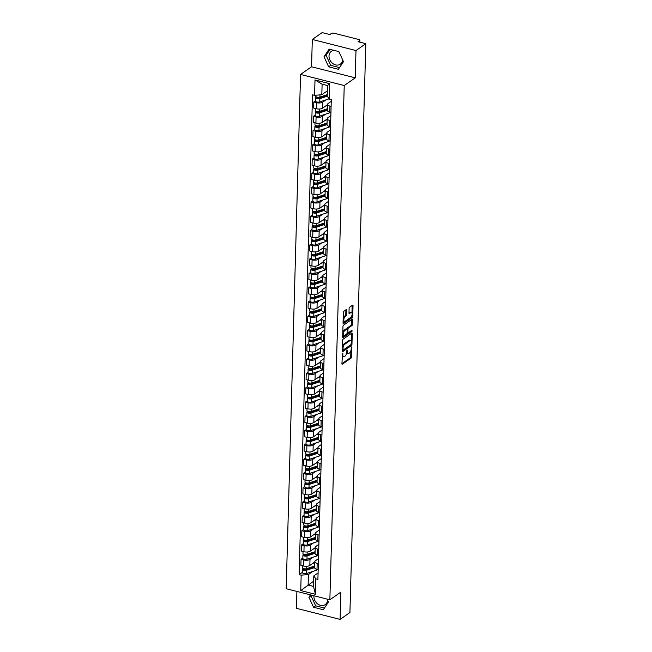<?xml version="1.0" encoding="UTF-8"?>
<svg xmlns="http://www.w3.org/2000/svg" width="652" height="652" viewBox="0 0 652 652"><rect width="100%" height="100%" fill="white"/><g stroke="black" fill="none" stroke-linecap="round" stroke-linejoin="round"><path stroke-width="0.98" d="M342.544 353.188L341.925 363.612A0.986 0.432 104.2 0 0 342.161 364.223A0.986 0.432 104.2 0 0 342.382 364.175L351.094 358.078A0.986 0.432 104.2 0 0 351.607 356.84L351.876 347.288L351.55 346.897L351.159 348.999A3.154 1.385 104.2 0 1 349.529 352.96L348.804 353.465A3.154 1.385 104.2 0 1 348.111 353.645A3.154 1.385 104.2 0 1 347.337 351.672L347.051 350.042L346.66 352.145A3.154 1.385 104.2 0 1 345.03 356.106L344.305 356.611A3.154 1.385 104.2 0 1 343.604 356.791A3.154 1.385 104.2 0 1 342.83 354.818L342.544 353.188M327.532 600.247A7.824 6.267 55 0 1 325.218 604.632A7.824 6.267 55 0 1 317.826 604.07A7.824 6.267 55 0 1 313.922 596.482A7.824 6.267 55 0 1 313.979 595.765M342.626 59.788A7.824 6.267 55 0 1 340.32 64.173A7.824 6.267 55 0 1 332.919 63.611A7.824 6.267 55 0 1 329.015 56.023A7.824 6.267 55 0 1 331.346 51.337A7.824 6.267 55 0 1 334.183 50.408M346.766 310.107A0.986 0.432 104.2 0 0 346.522 309.488A0.986 0.432 104.2 0 0 346.302 309.545L343.857 311.257A0.986 0.432 104.2 0 0 343.351 312.495L343.05 323.107A0.986 0.432 104.2 0 0 343.294 323.718A0.986 0.432 104.2 0 0 343.514 323.661L352.227 317.573A0.986 0.432 104.2 0 0 352.74 316.334L353.034 305.723A0.986 0.432 104.2 0 0 352.789 305.103A0.986 0.432 104.2 0 0 352.577 305.16L349.619 307.231A0.986 0.432 104.2 0 0 349.113 308.461L348.983 313.009A0.986 0.432 104.2 0 0 349.227 313.62A0.986 0.432 104.2 0 0 349.448 313.563L350.906 312.544A2.632 1.157 104.2 0 1 351.493 312.389A2.632 1.157 104.2 0 1 352.088 314.631A2.632 1.157 104.2 0 1 350.776 317.353L345.038 321.363A2.632 1.157 104.2 0 1 344.46 321.509A2.632 1.157 104.2 0 1 343.857 319.276A2.632 1.157 104.2 0 1 345.169 316.554L346.13 315.886A0.986 0.432 104.2 0 0 346.636 314.647L346.766 310.107L345.886 309.887A0.986 0.432 104.2 0 0 345.894 309.839M344.232 85.534L355.234 77.841L355.992 50.546L365.813 43.684L349.92 612.538L340.108 619.4L340.866 592.106L329.863 599.791L344.232 85.534L300.556 74.45L286.187 588.715L329.863 599.791M343.074 339.219A0.986 0.432 104.2 0 0 342.569 340.458L342.276 351.069A0.986 0.432 104.2 0 0 342.512 351.681A0.986 0.432 104.2 0 0 342.732 351.624L351.444 345.536A0.986 0.432 104.2 0 0 351.958 344.297L352.251 333.685A0.986 0.432 104.2 0 0 352.015 333.066A0.986 0.432 104.2 0 0 351.795 333.123L343.074 339.219M342.659 337.084L342.96 326.473A0.986 0.432 104.2 0 1 343.465 325.234L352.186 319.146A0.986 0.432 104.2 0 1 352.406 319.089A0.986 0.432 104.2 0 1 352.642 319.708L352.52 324.248A0.986 0.432 104.2 0 1 352.007 325.487L348.47 327.956A0.986 0.432 104.2 0 0 347.964 329.195L347.883 332.202A0.986 0.432 104.2 0 0 348.119 332.822A0.986 0.432 104.2 0 0 348.339 332.764L352.015 330.189L351.982 331.452L343.123 337.646A0.986 0.432 104.2 0 1 342.903 337.703A0.986 0.432 104.2 0 1 342.659 337.084M337.866 51.345A7.824 6.267 55 0 1 339.154 52.217M355.992 50.546L312.316 39.462L322.137 32.6L329.863 34.564L331.395 33.488A2.005 0.815 1.6 0 1 334.126 33.244L358.853 39.519A2.005 0.815 1.6 0 1 359.871 40.261L359.814 42.16M296.896 591.429L296.424 608.316L340.108 619.4M312.316 39.462L311.55 66.765L300.556 74.45M365.813 43.684L358.078 41.72L359.611 40.652A2.005 0.815 1.6 0 0 359.871 40.261M318.339 563.678L317.165 563.377A4.613 1.883 -178.4 0 1 314.818 561.665L314.647 567.713A4.613 1.883 1.6 0 0 316.994 569.424L318.168 569.726M313.213 557.15L310.002 559.4A4.613 1.883 -178.4 0 1 303.71 559.962L303.539 566.009A4.613 1.883 1.6 0 0 309.83 565.447L314.72 562.024M303.539 566.009L300.874 565.333L301.045 559.294L302.838 558.039M314.818 561.665A4.613 1.883 -178.4 0 1 315.413 560.769L318.478 558.634M303.71 559.962L301.045 559.294M318.738 549.383L317.565 549.09A4.613 1.883 -178.4 0 1 315.218 547.37L315.046 553.418A4.613 1.883 1.6 0 0 317.394 555.137L318.567 555.431M303.237 543.744L301.444 544.999L301.273 551.046L303.938 551.722A4.613 1.883 1.6 0 0 310.23 551.152L315.209 547.672M315.218 547.37A4.613 1.883 -178.4 0 1 315.812 546.482L318.877 544.338M313.612 542.863L310.401 545.113A4.613 1.883 -178.4 0 1 304.109 545.675L301.444 544.999M319.138 535.096L317.964 534.795A4.613 1.883 -178.4 0 1 315.617 533.083L315.446 539.131A4.613 1.883 1.6 0 0 317.793 540.842L318.967 541.144M303.636 529.457L301.843 530.712L301.672 536.759L304.337 537.435A4.613 1.883 1.6 0 0 310.629 536.865L315.609 533.385M315.617 533.083A4.613 1.883 -178.4 0 1 316.212 532.195L319.276 530.052M314.011 528.568L310.792 530.818A4.613 1.883 -178.4 0 1 304.508 531.388L301.843 530.712M319.537 520.809L318.363 520.508A4.613 1.883 -178.4 0 1 316.016 518.796L315.845 524.836A4.613 1.883 1.6 0 0 318.192 526.555L319.366 526.849M304.036 515.161L302.243 516.417L302.072 522.464L304.737 523.14A4.613 1.883 1.6 0 0 311.028 522.578L316.008 519.09M316.016 518.796A4.613 1.883 -178.4 0 1 316.611 517.9L319.676 515.756M314.411 514.281L311.191 516.531A4.613 1.883 -178.4 0 1 304.908 517.093L302.243 516.417M319.936 506.514L318.763 506.221A4.613 1.883 -178.4 0 1 316.416 504.501L316.244 510.549A4.613 1.883 1.6 0 0 318.592 512.268L319.765 512.562M304.435 500.875L302.642 502.13L302.471 508.177L305.136 508.853A4.613 1.883 1.6 0 0 311.428 508.283L316.407 504.803M316.416 504.501A4.613 1.883 -178.4 0 1 317.011 503.613L320.075 501.469M314.81 499.994L311.591 502.236A4.613 1.883 -178.4 0 1 305.307 502.806L302.642 502.13M320.336 492.227L319.162 491.926A4.613 1.883 -178.4 0 1 316.815 490.214L316.644 496.262A4.613 1.883 1.6 0 0 318.991 497.973L320.165 498.275M304.834 486.588L303.041 487.843L302.87 493.882L305.535 494.558A4.613 1.883 1.6 0 0 311.827 493.996L316.807 490.516M316.815 490.214A4.613 1.883 -178.4 0 1 317.41 489.326L320.474 487.183M315.209 485.699L311.99 487.949A4.613 1.883 -178.4 0 1 305.707 488.519L303.041 487.843M320.735 477.94L319.562 477.639A4.613 1.883 -178.4 0 1 317.214 475.919L317.043 481.967A4.613 1.883 1.6 0 0 319.39 483.686L320.564 483.98M305.234 472.292L303.441 473.548L303.27 479.595L305.935 480.271A4.613 1.883 1.6 0 0 312.226 479.701L317.206 476.221M317.214 475.919A4.613 1.883 -178.4 0 1 317.809 475.031L320.874 472.887M315.609 471.412L312.389 473.662A4.613 1.883 -178.4 0 1 306.106 474.224L303.441 473.548M321.134 463.645L319.961 463.352A4.613 1.883 -178.4 0 1 317.614 461.632L317.442 467.68A4.613 1.883 1.6 0 0 319.79 469.391L320.963 469.693M305.633 458.006L303.84 459.261L303.669 465.308L306.334 465.984A4.613 1.883 1.6 0 0 312.626 465.414L317.605 461.934M317.614 461.632A4.613 1.883 -178.4 0 1 318.209 460.744L321.273 458.601M316.008 457.117L312.789 459.367A4.613 1.883 -178.4 0 1 306.505 459.937L303.84 459.261M321.534 449.358L320.36 449.057A4.613 1.883 -178.4 0 1 318.013 447.345L317.842 453.384A4.613 1.883 1.6 0 0 320.189 455.104L321.363 455.406M306.032 443.71L304.239 444.966L304.068 451.013L306.733 451.689A4.613 1.883 1.6 0 0 313.025 451.127L318.005 447.639M318.013 447.345A4.613 1.883 -178.4 0 1 318.608 446.449L321.672 444.305M316.407 442.83L313.188 445.08A4.613 1.883 -178.4 0 1 306.905 445.642L304.239 444.966M321.933 435.063L320.751 434.77A4.613 1.883 -178.4 0 1 318.412 433.05L318.241 439.098A4.613 1.883 1.6 0 0 320.588 440.817L321.762 441.111M306.432 429.423L304.639 430.679L304.468 436.726L307.133 437.402A4.613 1.883 1.6 0 0 313.425 436.832L318.404 433.352M318.412 433.05A4.613 1.883 -178.4 0 1 319.007 432.162L322.072 430.018M316.807 428.543L313.588 430.785A4.613 1.883 -178.4 0 1 307.304 431.355L304.639 430.679M322.332 420.776L321.151 420.475A4.613 1.883 -178.4 0 1 318.812 418.763L318.641 424.811A4.613 1.883 1.6 0 0 320.988 426.522L322.161 426.824M306.831 415.137L305.038 416.392L304.867 422.439L307.532 423.107A4.613 1.883 1.6 0 0 313.824 422.545L318.804 419.065M318.812 418.763A4.613 1.883 -178.4 0 1 319.407 417.875L322.471 415.731M317.206 414.248L313.987 416.498A4.613 1.883 -178.4 0 1 307.703 417.068L305.038 416.392M322.732 406.489L321.55 406.188A4.613 1.883 -178.4 0 1 319.211 404.476L319.04 410.515A4.613 1.883 1.6 0 0 321.387 412.235L322.561 412.529M307.231 400.841L305.438 402.097L305.266 408.144L307.931 408.82A4.613 1.883 1.6 0 0 314.223 408.25L319.203 404.77M319.211 404.476A4.613 1.883 -178.4 0 1 319.806 403.58L322.87 401.436M317.605 399.961L314.386 402.211A4.613 1.883 -178.4 0 1 308.103 402.773L305.438 402.097M323.131 392.194L321.949 391.901A4.613 1.883 -178.4 0 1 319.61 390.181L319.439 396.229A4.613 1.883 1.6 0 0 321.786 397.94L322.96 398.242M307.63 386.554L305.837 387.81L305.666 393.857L308.331 394.533A4.613 1.883 1.6 0 0 314.623 393.963L319.602 390.483M319.61 390.181A4.613 1.883 -178.4 0 1 320.205 389.293L323.27 387.149M318.005 385.674L314.786 387.916A4.613 1.883 -178.4 0 1 308.502 388.486L305.837 387.81M323.531 377.907L322.349 377.606A4.613 1.883 -178.4 0 1 320.01 375.894L319.839 381.942A4.613 1.883 1.6 0 0 322.186 383.653L323.359 383.955M308.029 372.259L306.236 373.523L306.065 379.562L308.73 380.238A4.613 1.883 1.6 0 0 315.022 379.676L320.002 376.188M320.01 375.894A4.613 1.883 -178.4 0 1 320.605 374.998L323.669 372.862M318.404 371.379L315.185 373.629A4.613 1.883 -178.4 0 1 308.901 374.191L306.236 373.523M323.93 363.612L322.748 363.319A4.613 1.883 -178.4 0 1 320.409 361.599L320.238 367.647A4.613 1.883 1.6 0 0 322.585 369.366L323.759 369.66M308.429 357.972L306.636 359.228L306.464 365.275L309.13 365.951A4.613 1.883 1.6 0 0 315.413 365.381L320.401 361.901M320.409 361.599A4.613 1.883 -178.4 0 1 321.004 360.711L324.068 358.567M318.804 357.092L315.584 359.333A4.613 1.883 -178.4 0 1 309.301 359.904L306.636 359.228M324.329 349.325L323.147 349.024A4.613 1.883 -178.4 0 1 320.808 347.312L320.637 353.36A4.613 1.883 1.6 0 0 322.984 355.071L324.158 355.373M308.828 343.685L307.035 344.941L306.864 350.988L309.529 351.664A4.613 1.883 1.6 0 0 315.812 351.094L320.8 347.614M320.808 347.312A4.613 1.883 -178.4 0 1 321.403 346.424L324.468 344.28M319.203 342.797L315.984 345.047A4.613 1.883 -178.4 0 1 309.7 345.617L307.035 344.941M324.729 335.038L323.547 334.737A4.613 1.883 -178.4 0 1 321.208 333.025L321.037 339.064A4.613 1.883 1.6 0 0 323.384 340.784L324.557 341.077M309.227 329.39L307.434 330.645L307.263 336.693L309.928 337.369A4.613 1.883 1.6 0 0 316.212 336.807L321.2 333.319M321.208 333.025A4.613 1.883 -178.4 0 1 321.803 332.129L324.867 329.985M319.602 328.51L316.383 330.76A4.613 1.883 -178.4 0 1 310.099 331.322L307.434 330.645M325.128 320.743L323.946 320.45A4.613 1.883 -178.4 0 1 321.607 318.73L321.436 324.777A4.613 1.883 1.6 0 0 323.783 326.489L324.957 326.791M309.627 315.103L307.834 316.359L307.662 322.406L310.328 323.082A4.613 1.883 1.6 0 0 316.611 322.512L321.599 319.032M321.607 318.73A4.613 1.883 -178.4 0 1 322.202 317.842L325.267 315.698M320.002 314.223L316.782 316.464A4.613 1.883 -178.4 0 1 310.499 317.035L307.834 316.359M325.519 306.456L324.346 306.155A4.613 1.883 -178.4 0 1 322.007 304.443L321.835 310.491A4.613 1.883 1.6 0 0 324.183 312.202L325.356 312.504M310.026 300.817L308.233 302.072L308.062 308.111L310.727 308.787A4.613 1.883 1.6 0 0 317.011 308.225L321.99 304.745M322.007 304.443A4.613 1.883 -178.4 0 1 322.601 303.555L325.666 301.411M320.401 299.928L317.182 302.178A4.613 1.883 -178.4 0 1 310.898 302.748L308.233 302.072M325.918 292.161L324.745 291.868A4.613 1.883 -178.4 0 1 322.398 290.148L322.235 296.195A4.613 1.883 1.6 0 0 324.582 297.915L325.755 298.208M310.425 286.521L308.632 287.776L308.461 293.824L311.126 294.5A4.613 1.883 1.6 0 0 317.41 293.93L322.3 290.515M322.398 290.148A4.613 1.883 -178.4 0 1 323.001 289.26L326.065 287.116M320.8 285.641L317.581 287.891A4.613 1.883 -178.4 0 1 311.297 288.453L308.632 287.776M326.318 277.874L325.144 277.581A4.613 1.883 -178.4 0 1 322.797 275.861L322.634 281.908A4.613 1.883 1.6 0 0 324.981 283.62L326.155 283.922M310.825 272.234L309.032 273.49L308.861 279.537L311.526 280.213A4.613 1.883 1.6 0 0 317.809 279.643L322.789 276.163M322.797 275.861A4.613 1.883 -178.4 0 1 323.4 274.973L326.465 272.829M321.2 271.346L317.98 273.595A4.613 1.883 -178.4 0 1 311.697 274.166L309.032 273.49M326.717 263.587L325.544 263.286A4.613 1.883 -178.4 0 1 323.196 261.574L323.033 267.613A4.613 1.883 1.6 0 0 325.372 269.333L326.554 269.635M311.224 257.939L309.431 259.194L309.26 265.242L311.925 265.918A4.613 1.883 1.6 0 0 318.209 265.356L323.188 261.868M323.196 261.574A4.613 1.883 -178.4 0 1 323.799 260.678L326.864 258.534M321.591 257.059L318.38 259.309A4.613 1.883 -178.4 0 1 312.096 259.871L309.431 259.194M327.117 249.292L325.943 248.999A4.613 1.883 -178.4 0 1 323.596 247.279L323.433 253.326A4.613 1.883 1.6 0 0 325.772 255.046L326.954 255.339M311.623 243.652L309.83 244.907L309.659 250.955L312.324 251.631A4.613 1.883 1.6 0 0 318.608 251.061L323.498 247.646M323.596 247.279A4.613 1.883 -178.4 0 1 324.199 246.391L327.263 244.247M321.99 242.772L318.779 245.013A4.613 1.883 -178.4 0 1 312.487 245.584L309.83 244.907M327.516 235.005L326.342 234.704A4.613 1.883 -178.4 0 1 323.995 232.992L323.832 239.04A4.613 1.883 1.6 0 0 326.171 240.751L327.353 241.053M312.023 229.365L310.23 230.621L310.059 236.66L312.724 237.336A4.613 1.883 1.6 0 0 319.007 236.774L323.987 233.294M323.995 232.992A4.613 1.883 -178.4 0 1 324.598 232.104L327.663 229.96M322.39 228.477L319.178 230.727A4.613 1.883 -178.4 0 1 312.887 231.297L310.23 230.621M327.915 220.718L326.742 220.417A4.613 1.883 -178.4 0 1 324.394 218.697L324.231 224.744A4.613 1.883 1.6 0 0 326.57 226.464L327.752 226.757M312.422 215.07L310.629 216.325L310.458 222.373L313.123 223.049A4.613 1.883 1.6 0 0 319.407 222.479L324.386 218.999M324.394 218.697A4.613 1.883 -178.4 0 1 324.998 217.809L328.062 215.665M322.789 214.19L319.578 216.44A4.613 1.883 -178.4 0 1 313.286 217.002L310.629 216.325M328.315 206.423L327.141 206.13A4.613 1.883 -178.4 0 1 324.794 204.41L324.631 210.457A4.613 1.883 1.6 0 0 326.97 212.169L328.152 212.47M312.821 200.783L311.028 202.038L310.857 208.086L313.522 208.762A4.613 1.883 1.6 0 0 319.806 208.192L324.696 204.777M324.794 204.41A4.613 1.883 -178.4 0 1 325.397 203.522L328.461 201.378M323.188 199.895L319.977 202.144A4.613 1.883 -178.4 0 1 313.685 202.715L311.028 202.038M328.714 192.136L327.54 191.835A4.613 1.883 -178.4 0 1 325.193 190.123L325.03 196.17A4.613 1.883 1.6 0 0 327.369 197.882L328.551 198.184M313.221 186.488L311.42 187.743L311.257 193.791L313.922 194.467A4.613 1.883 1.6 0 0 320.205 193.905L325.185 190.417M325.193 190.123A4.613 1.883 -178.4 0 1 325.788 189.227L328.861 187.083M323.588 185.608L320.377 187.857A4.613 1.883 -178.4 0 1 314.085 188.42L311.42 187.743M329.113 177.841L327.94 177.548A4.613 1.883 -178.4 0 1 325.592 175.828L325.429 181.875A4.613 1.883 1.6 0 0 327.769 183.595L328.95 183.888M313.62 172.201L311.819 173.456L311.656 179.504L314.321 180.18A4.613 1.883 1.6 0 0 320.605 179.61L325.584 176.13M325.592 175.828A4.613 1.883 -178.4 0 1 326.187 174.94L329.26 172.796M323.987 171.321L320.776 173.562A4.613 1.883 -178.4 0 1 314.484 174.133L311.819 173.456M329.513 163.554L328.339 163.253A4.613 1.883 -178.4 0 1 325.992 161.541L325.829 167.588A4.613 1.883 1.6 0 0 328.168 169.3L329.35 169.601M314.019 157.914L312.218 159.169L312.055 165.217L314.72 165.885A4.613 1.883 1.6 0 0 321.004 165.323L325.894 161.908M325.992 161.541A4.613 1.883 -178.4 0 1 326.587 160.653L329.659 158.509M324.386 157.026L321.175 159.275A4.613 1.883 -178.4 0 1 314.883 159.846L312.218 159.169M329.912 149.267L328.738 148.966A4.613 1.883 -178.4 0 1 326.391 147.254L326.228 153.293A4.613 1.883 1.6 0 0 328.567 155.013L329.749 155.306M314.419 143.619L312.618 144.874L312.455 150.922L315.12 151.598A4.613 1.883 1.6 0 0 321.403 151.036L326.383 147.548M326.391 147.254A4.613 1.883 -178.4 0 1 326.986 146.358L330.059 144.214M324.786 142.739L321.575 144.988A4.613 1.883 -178.4 0 1 315.283 145.551L312.618 144.874M330.311 134.972L329.138 134.679A4.613 1.883 -178.4 0 1 326.791 132.959L326.628 139.006A4.613 1.883 1.6 0 0 328.967 140.718L330.14 141.019M314.818 129.332L313.017 130.587L312.854 136.635L315.519 137.311A4.613 1.883 1.6 0 0 321.803 136.741L326.782 133.261M326.791 132.959A4.613 1.883 -178.4 0 1 327.385 132.071L330.458 129.927M325.185 128.452L321.974 130.693A4.613 1.883 -178.4 0 1 315.682 131.264L313.017 130.587M330.711 120.685L329.537 120.384A4.613 1.883 -178.4 0 1 327.19 118.672L327.019 124.719A4.613 1.883 1.6 0 0 329.366 126.431L330.54 126.732M315.218 115.045L313.416 116.3L313.253 122.34L315.918 123.016A4.613 1.883 1.6 0 0 322.202 122.454L327.092 119.031M327.19 118.672A4.613 1.883 -178.4 0 1 327.785 117.776L330.849 115.64M325.584 114.157L322.373 116.406A4.613 1.883 -178.4 0 1 316.081 116.969L313.416 116.3M331.11 106.39L329.936 106.097A4.613 1.883 -178.4 0 1 327.589 104.377L327.418 110.424A4.613 1.883 1.6 0 0 329.765 112.144L330.939 112.437M315.617 100.75L313.816 102.005L313.653 108.053L316.318 108.729A4.613 1.883 1.6 0 0 322.601 108.159L327.581 104.679M327.589 104.377A4.613 1.883 -178.4 0 1 328.184 103.489L331.249 101.345M325.984 99.87L322.773 102.119A4.613 1.883 -178.4 0 1 316.481 102.682L313.816 102.005M312.813 571.445L308.412 574.518L308.119 585.048L313.539 586.425L313.832 575.887L318.078 572.921M313.685 581.16L300.743 590.557L301.167 575.17L308.412 574.518M313.832 575.887L315.845 578.894L315.413 594.282L300.743 590.557M314.574 95.355L315.006 79.96L329.676 83.684L329.252 99.08L327.231 96.072L327.524 85.542L322.112 84.165L321.819 94.703L314.574 95.355L312.52 94.833L299.113 574.648L301.167 575.17M315.845 578.894L317.899 579.416L331.297 99.593L329.252 99.08M310.482 594.877L308.926 597.191L313.547 607.265L323.286 609.734L328.396 602.13L326.994 599.066M355.234 77.841L311.55 66.765M329.138 49.128L324.028 56.732L328.649 66.806L338.38 69.275L343.49 61.671L338.877 51.598L329.138 49.128M321.819 94.703L327.377 90.807M302.438 572.326L299.113 574.648M315.413 594.282L313.539 586.425M327.524 85.542L329.676 83.684M322.112 84.165L315.006 79.96M311.42 595.113L311.004 595.741L315.617 605.814L324.419 608.047M311.004 595.741L308.926 597.191M315.617 605.814L313.547 607.265M330.075 49.365L326.098 55.281L330.719 65.355L339.513 67.588M326.098 55.281L324.028 56.732M330.719 65.355L328.649 66.806M342.137 355.919A3.154 1.385 104.2 0 0 342.732 356.571L343.604 356.791M346.611 352.699A3.154 1.385 104.2 0 0 347.239 353.425L348.111 353.645M341.925 363.661L350.222 357.858A0.986 0.432 104.2 0 0 350.735 356.62L350.898 350.629M351.167 341.159L351.379 333.465A0.986 0.432 104.2 0 0 351.379 333.416M342.276 351.118L350.572 345.315A0.986 0.432 104.2 0 0 350.996 344.615M342.976 349.602L343.302 349.994L350.947 344.647L351.346 342.479A3.154 1.385 104.2 0 0 350.572 340.507A3.154 1.385 104.2 0 0 349.871 340.686L344.647 344.337A3.154 1.385 104.2 0 0 343.017 348.298L342.976 349.602L342.316 349.439M350.572 340.507L349.692 340.287A3.154 1.385 104.2 0 0 348.999 340.458L349.871 340.686M342.398 346.448A3.154 1.385 104.2 0 1 343.767 344.117L348.999 340.458M347.084 329.064L347.092 328.967A0.986 0.432 104.2 0 1 347.597 327.736L351.135 325.258A0.986 0.432 104.2 0 0 351.64 324.028L351.77 319.48A0.986 0.432 104.2 0 0 351.77 319.431M347.206 332.585A0.986 0.432 104.2 0 0 347.247 332.601L348.119 332.822M342.659 337.133L351.436 330.597M344.802 330.515A2.632 1.157 104.2 0 0 343.49 333.245A2.632 1.157 104.2 0 0 344.093 335.478A2.632 1.157 104.2 0 0 344.672 335.332L346.693 333.914A0.986 0.432 104.2 0 0 347.198 332.675L347.288 329.667A0.986 0.432 104.2 0 0 347.043 329.048A0.986 0.432 104.2 0 0 346.823 329.105L344.802 330.515L343.93 330.295A2.632 1.157 104.2 0 0 342.797 332.202M342.732 334.745A2.632 1.157 104.2 0 0 343.213 335.258L344.093 335.478M346.334 328.983A0.986 0.432 104.2 0 0 346.171 328.828A0.986 0.432 104.2 0 0 345.951 328.885L346.823 329.105M343.93 330.295L345.951 328.885M343.188 318.152A2.632 1.157 104.2 0 1 344.297 316.334L345.25 315.666A0.986 0.432 104.2 0 0 345.764 314.427L345.886 309.887M343.115 320.833A2.632 1.157 104.2 0 0 343.58 321.289L344.46 321.509M351.493 312.389L350.613 312.169A2.632 1.157 104.2 0 0 350.034 312.324L350.906 312.544M348.983 313.058L350.034 312.324M351.958 312.854L352.161 305.503A0.986 0.432 104.2 0 0 352.161 305.454M343.05 323.156L351.355 317.353A0.986 0.432 104.2 0 0 351.868 316.114L351.884 315.535M314.696 566.009L306.725 568.65A2.51 1.027 -178.4 0 1 304.028 568.748A2.51 1.027 -178.4 0 1 302.569 567.77L302.626 565.781M314.786 562.709L312.797 563.369M314.671 566.849L305.821 569.791A1.206 0.489 -178.4 0 1 304.525 569.832A1.206 0.489 -178.4 0 1 303.832 569.367A1.206 0.489 -178.4 0 1 303.987 569.131L303.995 568.74M311.623 567.028L309.341 568.617M317.695 569.603A6.023 2.453 -178.4 0 1 316.326 570.272L306.587 573.507A2.51 1.027 -178.4 0 1 303.889 573.597A2.51 1.027 -178.4 0 1 302.43 572.627L302.528 569.326A2.51 1.027 -178.4 0 1 302.846 568.846L302.862 568.275M314.655 567.566L306.676 570.207A2.51 1.027 -178.4 0 1 303.979 570.304A2.51 1.027 -178.4 0 1 302.528 569.326M303.971 569.603L302.846 568.846M315.095 551.714L307.125 554.363A2.51 1.027 -178.4 0 1 304.427 554.453A2.51 1.027 -178.4 0 1 302.968 553.483L303.025 551.486M315.185 548.422L313.196 549.082M315.071 552.562L306.22 555.496A1.206 0.489 -178.4 0 1 304.924 555.545A1.206 0.489 -178.4 0 1 304.231 555.072A1.206 0.489 -178.4 0 1 304.386 554.844L304.394 554.453M312.023 552.733L309.741 554.33M318.094 555.317A6.023 2.453 -178.4 0 1 316.725 555.985L306.986 559.22A2.51 1.027 -178.4 0 1 304.288 559.31A2.51 1.027 -178.4 0 1 302.83 558.34L302.927 555.039A2.51 1.027 -178.4 0 1 303.245 554.559L303.262 553.98M315.055 553.271L307.076 555.92A2.51 1.027 -178.4 0 1 304.378 556.009A2.51 1.027 -178.4 0 1 302.927 555.039M304.37 555.317L303.245 554.559M315.495 537.427L307.524 540.068A2.51 1.027 -178.4 0 1 304.826 540.166A2.51 1.027 -178.4 0 1 303.367 539.188L303.424 537.199M315.584 534.127L313.596 534.787M315.47 538.275L306.619 541.209A1.206 0.489 -178.4 0 1 305.323 541.25A1.206 0.489 -178.4 0 1 304.631 540.785A1.206 0.489 -178.4 0 1 304.786 540.549L304.794 540.158M312.422 538.446L310.14 540.043M318.494 541.021A6.023 2.453 -178.4 0 1 317.125 541.698L307.385 544.925A2.51 1.027 -178.4 0 1 304.688 545.023A2.51 1.027 -178.4 0 1 303.229 544.045L303.327 540.752A2.51 1.027 -178.4 0 1 303.645 540.263L303.661 539.693M315.454 538.984L307.475 541.633A2.51 1.027 -178.4 0 1 304.777 541.722A2.51 1.027 -178.4 0 1 303.327 540.752M304.769 541.03L303.645 540.263M315.894 523.14L307.923 525.781A2.51 1.027 -178.4 0 1 305.226 525.879A2.51 1.027 -178.4 0 1 303.767 524.901L303.824 522.912M315.984 519.84L313.995 520.5M315.87 523.98L307.019 526.914A1.206 0.489 -178.4 0 1 305.723 526.963A1.206 0.489 -178.4 0 1 305.03 526.498A1.206 0.489 -178.4 0 1 305.185 526.262L305.193 525.871M312.821 524.159L310.539 525.748M318.893 526.734A6.023 2.453 -178.4 0 1 317.524 527.403L307.785 530.638A2.51 1.027 -178.4 0 1 305.087 530.728A2.51 1.027 -178.4 0 1 303.628 529.758L303.726 526.457A2.51 1.027 -178.4 0 1 304.044 525.977L304.06 525.406M315.853 524.697L307.874 527.338A2.51 1.027 -178.4 0 1 305.177 527.435A2.51 1.027 -178.4 0 1 303.726 526.457M305.169 526.734L304.044 525.977M316.293 508.845L308.323 511.494A2.51 1.027 -178.4 0 1 305.625 511.584A2.51 1.027 -178.4 0 1 304.166 510.614L304.223 508.617M316.383 505.553L314.394 506.213M316.269 509.693L307.418 512.627A1.206 0.489 -178.4 0 1 306.122 512.676A1.206 0.489 -178.4 0 1 305.429 512.203A1.206 0.489 -178.4 0 1 305.584 511.975L305.592 511.575M313.221 509.864L310.939 511.461M319.293 512.439A6.023 2.453 -178.4 0 1 317.923 513.116L308.184 516.343A2.51 1.027 -178.4 0 1 305.486 516.441A2.51 1.027 -178.4 0 1 304.028 515.463L304.125 512.17A2.51 1.027 -178.4 0 1 304.443 511.681L304.46 511.111M316.253 510.402L308.274 513.051A2.51 1.027 -178.4 0 1 305.576 513.14A2.51 1.027 -178.4 0 1 304.125 512.17M305.568 512.448L304.443 511.681M316.693 494.558L308.722 497.199A2.51 1.027 -178.4 0 1 306.024 497.297A2.51 1.027 -178.4 0 1 304.565 496.319L304.623 494.33M316.782 491.258L314.794 491.918M316.668 495.406L307.817 498.34A1.206 0.489 -178.4 0 1 306.522 498.381A1.206 0.489 -178.4 0 1 305.829 497.916A1.206 0.489 -178.4 0 1 305.984 497.68L305.992 497.289M313.62 495.577L311.338 497.166M319.692 498.152A6.023 2.453 -178.4 0 1 318.323 498.829L308.583 502.056A2.51 1.027 -178.4 0 1 305.886 502.154A2.51 1.027 -178.4 0 1 304.427 501.176L304.525 497.875A2.51 1.027 -178.4 0 1 304.843 497.394L304.859 496.824M316.652 496.115L308.673 498.756A2.51 1.027 -178.4 0 1 305.975 498.853A2.51 1.027 -178.4 0 1 304.525 497.875M305.967 498.152L304.843 497.394M317.092 480.263L309.121 482.912A2.51 1.027 -178.4 0 1 306.424 483.002A2.51 1.027 -178.4 0 1 304.965 482.032L305.022 480.035M317.182 476.971L315.193 477.631M317.068 481.111L308.217 484.045A1.206 0.489 -178.4 0 1 306.921 484.094A1.206 0.489 -178.4 0 1 306.228 483.621A1.206 0.489 -178.4 0 1 306.383 483.393L306.391 483.002M314.019 481.282L311.737 482.879M320.091 483.865A6.023 2.453 -178.4 0 1 318.722 484.534L308.983 487.769A2.51 1.027 -178.4 0 1 306.285 487.859A2.51 1.027 -178.4 0 1 304.826 486.889L304.924 483.588A2.51 1.027 -178.4 0 1 305.242 483.108L305.258 482.529M317.051 481.82L309.072 484.469A2.51 1.027 -178.4 0 1 306.375 484.566A2.51 1.027 -178.4 0 1 304.924 483.588M306.367 483.865L305.242 483.108M317.491 465.976L309.521 468.625A2.51 1.027 -178.4 0 1 306.815 468.715A2.51 1.027 -178.4 0 1 305.364 467.745L305.421 465.748M317.581 462.675L315.592 463.336M317.467 466.824L308.616 469.758A1.206 0.489 -178.4 0 1 307.32 469.799A1.206 0.489 -178.4 0 1 306.627 469.334A1.206 0.489 -178.4 0 1 306.782 469.106L306.79 468.707M314.419 466.995L312.137 468.592M320.491 469.57A6.023 2.453 -178.4 0 1 319.121 470.247L309.382 473.474A2.51 1.027 -178.4 0 1 306.685 473.572A2.51 1.027 -178.4 0 1 305.226 472.594L305.323 469.301A2.51 1.027 -178.4 0 1 305.641 468.812L305.658 468.242M317.451 467.533L309.472 470.182A2.51 1.027 -178.4 0 1 306.774 470.271A2.51 1.027 -178.4 0 1 305.323 469.301M306.766 469.579L305.641 468.812M317.891 451.689L309.92 454.33A2.51 1.027 -178.4 0 1 307.214 454.428A2.51 1.027 -178.4 0 1 305.764 453.45L305.821 451.461M317.98 448.389L315.992 449.049M317.866 452.529L309.015 455.471A1.206 0.489 -178.4 0 1 307.72 455.512A1.206 0.489 -178.4 0 1 307.027 455.047A1.206 0.489 -178.4 0 1 307.182 454.811L307.19 454.42M314.818 452.708L312.536 454.297M320.89 455.283A6.023 2.453 -178.4 0 1 319.521 455.952L309.781 459.187A2.51 1.027 -178.4 0 1 307.084 459.277A2.51 1.027 -178.4 0 1 305.625 458.307L305.723 455.006A2.51 1.027 -178.4 0 1 306.041 454.526L306.057 453.955M317.85 453.246L309.871 455.887A2.51 1.027 -178.4 0 1 307.173 455.984A2.51 1.027 -178.4 0 1 305.723 455.006M307.165 455.283L306.041 454.526M318.29 437.394L310.319 440.043A2.51 1.027 -178.4 0 1 307.614 440.133A2.51 1.027 -178.4 0 1 306.163 439.163L306.22 437.166M318.38 434.102L316.391 434.762M318.266 438.242L309.415 441.176A1.206 0.489 -178.4 0 1 308.119 441.225A1.206 0.489 -178.4 0 1 307.426 440.752A1.206 0.489 -178.4 0 1 307.581 440.524L307.589 440.133M315.218 438.413L312.936 440.01M321.289 440.988A6.023 2.453 -178.4 0 1 319.92 441.665L310.181 444.892A2.51 1.027 -178.4 0 1 307.483 444.99A2.51 1.027 -178.4 0 1 306.024 444.012L306.122 440.719A2.51 1.027 -178.4 0 1 306.44 440.23L306.456 439.66M318.241 438.951L310.27 441.6A2.51 1.027 -178.4 0 1 307.573 441.689A2.51 1.027 -178.4 0 1 306.122 440.719M307.565 440.996L306.44 440.23M318.689 423.107L310.719 425.748A2.51 1.027 -178.4 0 1 308.013 425.846A2.51 1.027 -178.4 0 1 306.562 424.868L306.619 422.879M318.779 419.806L316.79 420.467M318.665 423.955L309.814 426.889A1.206 0.489 -178.4 0 1 308.518 426.93A1.206 0.489 -178.4 0 1 307.825 426.465A1.206 0.489 -178.4 0 1 307.98 426.229L307.988 425.837M315.617 424.126L313.335 425.715M321.689 426.701A6.023 2.453 -178.4 0 1 320.319 427.378L310.58 430.605A2.51 1.027 -178.4 0 1 307.883 430.703A2.51 1.027 -178.4 0 1 306.424 429.725L306.513 426.424A2.51 1.027 -178.4 0 1 306.839 425.943L306.856 425.373M318.641 424.664L310.67 427.304A2.51 1.027 -178.4 0 1 307.972 427.402A2.51 1.027 -178.4 0 1 306.513 426.424M307.964 426.701L306.839 425.943M319.089 408.812L311.118 411.461A2.51 1.027 -178.4 0 1 308.412 411.559A2.51 1.027 -178.4 0 1 306.962 410.581L307.019 408.592M319.178 405.52L317.19 406.18M319.064 409.66L310.213 412.594A1.206 0.489 -178.4 0 1 308.918 412.643A1.206 0.489 -178.4 0 1 308.217 412.178A1.206 0.489 -178.4 0 1 308.38 411.942L308.388 411.551M316.016 409.839L313.734 411.428M322.088 412.414A6.023 2.453 -178.4 0 1 320.719 413.083L310.98 416.318A2.51 1.027 -178.4 0 1 308.282 416.408A2.51 1.027 -178.4 0 1 306.823 415.438L306.913 412.137A2.51 1.027 -178.4 0 1 307.239 411.656L307.255 411.078M319.04 410.377L311.069 413.018A2.51 1.027 -178.4 0 1 308.372 413.115A2.51 1.027 -178.4 0 1 306.913 412.137M308.363 412.414L307.239 411.656M319.488 394.525L311.517 397.174A2.51 1.027 -178.4 0 1 308.812 397.264A2.51 1.027 -178.4 0 1 307.361 396.294L307.418 394.297M319.578 391.224L317.589 391.893M319.464 395.373L310.613 398.307A1.206 0.489 -178.4 0 1 309.317 398.356A1.206 0.489 -178.4 0 1 308.616 397.883A1.206 0.489 -178.4 0 1 308.779 397.655L308.787 397.255M316.416 395.544L314.134 397.141M322.487 398.119A6.023 2.453 -178.4 0 1 321.118 398.796L311.379 402.023A2.51 1.027 -178.4 0 1 308.681 402.121A2.51 1.027 -178.4 0 1 307.222 401.143L307.312 397.85A2.51 1.027 -178.4 0 1 307.638 397.361L307.654 396.791M319.439 396.082L311.469 398.731A2.51 1.027 -178.4 0 1 308.771 398.82A2.51 1.027 -178.4 0 1 307.312 397.85M308.763 398.127L307.638 397.361M319.887 380.238L311.917 382.879A2.51 1.027 -178.4 0 1 309.211 382.977A2.51 1.027 -178.4 0 1 307.76 381.999L307.817 380.01M319.977 376.938L317.989 377.598M319.863 381.078L311.012 384.02A1.206 0.489 -178.4 0 1 309.716 384.061A1.206 0.489 -178.4 0 1 309.015 383.596A1.206 0.489 -178.4 0 1 309.178 383.36L309.187 382.968M316.815 381.257L314.533 382.846M322.887 383.832A6.023 2.453 -178.4 0 1 321.517 384.501L311.778 387.736A2.51 1.027 -178.4 0 1 309.081 387.826A2.51 1.027 -178.4 0 1 307.622 386.856L307.711 383.555A2.51 1.027 -178.4 0 1 308.037 383.074L308.054 382.504M319.839 381.795L311.868 384.435A2.51 1.027 -178.4 0 1 309.17 384.533A2.51 1.027 -178.4 0 1 307.711 383.555M309.162 383.832L308.037 383.074M320.287 365.943L312.308 368.592A2.51 1.027 -178.4 0 1 309.61 368.682A2.51 1.027 -178.4 0 1 308.16 367.712L308.217 365.715M320.377 362.651L318.388 363.311M320.262 366.791L311.411 369.725A1.206 0.489 -178.4 0 1 310.116 369.774A1.206 0.489 -178.4 0 1 309.415 369.301A1.206 0.489 -178.4 0 1 309.57 369.073L309.586 368.682M317.214 366.962L314.932 368.559M323.286 369.545A6.023 2.453 -178.4 0 1 321.917 370.214L312.178 373.449A2.51 1.027 -178.4 0 1 309.48 373.539A2.51 1.027 -178.4 0 1 308.021 372.569L308.111 369.268A2.51 1.027 -178.4 0 1 308.437 368.779L308.453 368.209M320.238 367.5L312.267 370.149A2.51 1.027 -178.4 0 1 309.57 370.238A2.51 1.027 -178.4 0 1 308.111 369.268M309.561 369.545L308.437 368.779M320.686 351.656L312.707 354.297A2.51 1.027 -178.4 0 1 310.01 354.395A2.51 1.027 -178.4 0 1 308.559 353.417L308.616 351.428M320.776 348.355L318.787 349.016M320.662 352.504L311.811 355.438A1.206 0.489 -178.4 0 1 310.515 355.479A1.206 0.489 -178.4 0 1 309.814 355.014A1.206 0.489 -178.4 0 1 309.969 354.778L309.985 354.386M317.614 352.675L315.332 354.272M323.685 355.25A6.023 2.453 -178.4 0 1 322.316 355.927L312.577 359.154A2.51 1.027 -178.4 0 1 309.879 359.252A2.51 1.027 -178.4 0 1 308.42 358.274L308.51 354.973A2.51 1.027 -178.4 0 1 308.836 354.492L308.852 353.922M320.637 353.213L312.667 355.862A2.51 1.027 -178.4 0 1 309.969 355.951A2.51 1.027 -178.4 0 1 308.51 354.973M309.961 355.25L308.836 354.492M321.086 337.369L313.107 340.01A2.51 1.027 -178.4 0 1 310.409 340.108A2.51 1.027 -178.4 0 1 308.958 339.13L309.015 337.141M321.175 334.068L319.187 334.729M321.061 338.209L312.21 341.143A1.206 0.489 -178.4 0 1 310.914 341.192A1.206 0.489 -178.4 0 1 310.213 340.727A1.206 0.489 -178.4 0 1 310.368 340.491L310.385 340.099M318.013 338.388L315.731 339.977M324.085 340.963A6.023 2.453 -178.4 0 1 322.716 341.632L312.976 344.867A2.51 1.027 -178.4 0 1 310.279 344.957A2.51 1.027 -178.4 0 1 308.82 343.987L308.909 340.686A2.51 1.027 -178.4 0 1 309.235 340.205L309.252 339.635M321.037 338.926L313.066 341.567A2.51 1.027 -178.4 0 1 310.368 341.664A2.51 1.027 -178.4 0 1 308.909 340.686M310.36 340.963L309.235 340.205M321.485 323.074L313.506 325.723A2.51 1.027 -178.4 0 1 310.808 325.813A2.51 1.027 -178.4 0 1 309.358 324.843L309.407 322.846M321.575 319.782L319.586 320.442M321.46 323.922L312.61 326.856A1.206 0.489 -178.4 0 1 311.314 326.905A1.206 0.489 -178.4 0 1 310.613 326.432A1.206 0.489 -178.4 0 1 310.768 326.204L310.784 325.804M318.412 324.093L316.13 325.69M324.484 326.668A6.023 2.453 -178.4 0 1 323.115 327.345L313.376 330.572A2.51 1.027 -178.4 0 1 310.678 330.67A2.51 1.027 -178.4 0 1 309.219 329.692L309.309 326.399A2.51 1.027 -178.4 0 1 309.635 325.91L309.651 325.34M321.436 324.631L313.465 327.28A2.51 1.027 -178.4 0 1 310.768 327.369A2.51 1.027 -178.4 0 1 309.309 326.399M310.76 326.676L309.635 325.91M321.884 308.787L313.905 311.428A2.51 1.027 -178.4 0 1 311.208 311.526A2.51 1.027 -178.4 0 1 309.757 310.548L309.806 308.559M321.974 305.486L319.985 306.147M321.86 309.627L313.009 312.569A1.206 0.489 -178.4 0 1 311.713 312.61A1.206 0.489 -178.4 0 1 311.012 312.145A1.206 0.489 -178.4 0 1 311.167 311.909L311.183 311.517M318.812 309.806L316.53 311.395M324.883 312.381A6.023 2.453 -178.4 0 1 323.514 313.05L313.775 316.285A2.51 1.027 -178.4 0 1 311.077 316.383A2.51 1.027 -178.4 0 1 309.618 315.405L309.708 312.104A2.51 1.027 -178.4 0 1 310.034 311.623L310.05 311.053M321.835 310.344L313.865 312.984A2.51 1.027 -178.4 0 1 311.167 313.082A2.51 1.027 -178.4 0 1 309.708 312.104M311.159 312.381L310.034 311.623M322.284 294.492L314.305 297.141A2.51 1.027 -178.4 0 1 311.607 297.23A2.51 1.027 -178.4 0 1 310.156 296.261L310.205 294.264M322.373 291.2L320.377 291.86M322.259 295.34L313.408 298.274A1.206 0.489 -178.4 0 1 312.112 298.323A1.206 0.489 -178.4 0 1 311.411 297.85A1.206 0.489 -178.4 0 1 311.566 297.622L311.583 297.23M319.211 295.511L316.929 297.108M325.283 298.094A6.023 2.453 -178.4 0 1 323.914 298.763L314.174 301.998A2.51 1.027 -178.4 0 1 311.477 302.088A2.51 1.027 -178.4 0 1 310.018 301.118L310.107 297.817A2.51 1.027 -178.4 0 1 310.433 297.336L310.45 296.758M322.235 296.049L314.264 298.697A2.51 1.027 -178.4 0 1 311.566 298.787A2.51 1.027 -178.4 0 1 310.107 297.817M311.558 298.094L310.433 297.336M322.683 280.205L314.704 282.846A2.51 1.027 -178.4 0 1 312.006 282.944A2.51 1.027 -178.4 0 1 310.556 281.966L310.605 279.977M322.773 276.904L320.776 277.565M322.658 281.053L313.808 283.987A1.206 0.489 -178.4 0 1 312.512 284.027A1.206 0.489 -178.4 0 1 311.811 283.563A1.206 0.489 -178.4 0 1 311.966 283.335L311.982 282.935M319.61 281.224L317.328 282.821M325.682 283.799A6.023 2.453 -178.4 0 1 324.313 284.476L314.574 287.703A2.51 1.027 -178.4 0 1 311.876 287.801A2.51 1.027 -178.4 0 1 310.417 286.823L310.507 283.53A2.51 1.027 -178.4 0 1 310.833 283.041L310.849 282.471M322.634 281.762L314.663 284.411A2.51 1.027 -178.4 0 1 311.966 284.5A2.51 1.027 -178.4 0 1 310.507 283.53M311.958 283.807L310.833 283.041M323.082 265.918L315.103 268.559A2.51 1.027 -178.4 0 1 312.406 268.657A2.51 1.027 -178.4 0 1 310.955 267.679L311.004 265.69M323.172 262.617L321.175 263.278M323.058 266.758L314.207 269.692A1.206 0.489 -178.4 0 1 312.911 269.741A1.206 0.489 -178.4 0 1 312.21 269.276A1.206 0.489 -178.4 0 1 312.365 269.04L312.381 268.648M320.01 266.937L317.728 268.526M326.082 269.512A6.023 2.453 -178.4 0 1 324.712 270.181L314.973 273.416A2.51 1.027 -178.4 0 1 312.275 273.506A2.51 1.027 -178.4 0 1 310.817 272.536L310.906 269.235A2.51 1.027 -178.4 0 1 311.232 268.754L311.248 268.184M323.033 267.475L315.063 270.115A2.51 1.027 -178.4 0 1 312.365 270.213A2.51 1.027 -178.4 0 1 310.906 269.235M312.357 269.512L311.232 268.754M323.482 251.623L315.503 254.272A2.51 1.027 -178.4 0 1 312.805 254.362A2.51 1.027 -178.4 0 1 311.354 253.392L311.403 251.395M323.571 248.33L321.575 248.991M323.457 252.471L314.606 255.405A1.206 0.489 -178.4 0 1 313.31 255.454A1.206 0.489 -178.4 0 1 312.61 254.981A1.206 0.489 -178.4 0 1 312.764 254.753L312.781 254.362M320.409 252.642L318.127 254.239M326.481 255.217A6.023 2.453 -178.4 0 1 325.112 255.894L315.372 259.121A2.51 1.027 -178.4 0 1 312.667 259.219A2.51 1.027 -178.4 0 1 311.216 258.241L311.306 254.948A2.51 1.027 -178.4 0 1 311.632 254.459L311.648 253.889M323.433 253.18L315.462 255.828A2.51 1.027 -178.4 0 1 312.764 255.918A2.51 1.027 -178.4 0 1 311.306 254.948M312.756 255.225L311.632 254.459M323.881 237.336L315.902 239.977A2.51 1.027 -178.4 0 1 313.204 240.075A2.51 1.027 -178.4 0 1 311.754 239.097L311.803 237.108M323.971 234.035L321.974 234.696M323.857 238.184L315.006 241.118A1.206 0.489 -178.4 0 1 313.71 241.158A1.206 0.489 -178.4 0 1 313.009 240.694A1.206 0.489 -178.4 0 1 313.164 240.458L313.18 240.066M320.808 238.355L318.526 239.944M326.88 240.93A6.023 2.453 -178.4 0 1 325.511 241.607L315.772 244.834A2.51 1.027 -178.4 0 1 313.066 244.932A2.51 1.027 -178.4 0 1 311.615 243.954L311.705 240.653A2.51 1.027 -178.4 0 1 312.031 240.172L312.047 239.602M323.832 238.893L315.861 241.533A2.51 1.027 -178.4 0 1 313.164 241.631A2.51 1.027 -178.4 0 1 311.705 240.653M313.156 240.93L312.031 240.172M324.272 223.041L316.301 225.69A2.51 1.027 -178.4 0 1 313.604 225.779A2.51 1.027 -178.4 0 1 312.145 224.81L312.202 222.821M324.37 219.748L322.373 220.409M324.256 223.889L315.405 226.823A1.206 0.489 -178.4 0 1 314.109 226.872A1.206 0.489 -178.4 0 1 313.408 226.399A1.206 0.489 -178.4 0 1 313.563 226.171L313.579 225.779M321.2 224.06L318.926 225.657M327.28 226.643A6.023 2.453 -178.4 0 1 325.91 227.312L316.171 230.547A2.51 1.027 -178.4 0 1 313.465 230.637A2.51 1.027 -178.4 0 1 312.015 229.667L312.104 226.366A2.51 1.027 -178.4 0 1 312.43 225.885L312.447 225.307M324.231 224.606L316.261 227.246A2.51 1.027 -178.4 0 1 313.563 227.344A2.51 1.027 -178.4 0 1 312.104 226.366M313.555 226.643L312.43 225.885M324.672 208.754L316.701 211.403A2.51 1.027 -178.4 0 1 314.003 211.492A2.51 1.027 -178.4 0 1 312.544 210.523L312.601 208.526M324.769 205.453L322.773 206.113M324.655 209.602L315.804 212.536A1.206 0.489 -178.4 0 1 314.508 212.576A1.206 0.489 -178.4 0 1 313.808 212.112A1.206 0.489 -178.4 0 1 313.962 211.884L313.979 211.484M321.599 209.773L319.325 211.37M327.679 212.348A6.023 2.453 -178.4 0 1 326.31 213.025L316.57 216.252A2.51 1.027 -178.4 0 1 313.865 216.35A2.51 1.027 -178.4 0 1 312.414 215.372L312.504 212.079A2.51 1.027 -178.4 0 1 312.83 211.59L312.846 211.02M324.631 210.311L316.66 212.959A2.51 1.027 -178.4 0 1 313.962 213.049A2.51 1.027 -178.4 0 1 312.504 212.079M313.954 212.356L312.83 211.59M325.071 194.467L317.1 197.108A2.51 1.027 -178.4 0 1 314.403 197.206A2.51 1.027 -178.4 0 1 312.944 196.228L313.001 194.239M325.169 191.166L323.172 191.827M325.055 195.307L316.204 198.249A1.206 0.489 -178.4 0 1 314.908 198.29A1.206 0.489 -178.4 0 1 314.207 197.825A1.206 0.489 -178.4 0 1 314.362 197.589L314.378 197.197M321.998 195.486L319.724 197.075M328.078 198.061A6.023 2.453 -178.4 0 1 326.709 198.73L316.97 201.965A2.51 1.027 -178.4 0 1 314.264 202.055A2.51 1.027 -178.4 0 1 312.813 201.085L312.903 197.784A2.51 1.027 -178.4 0 1 313.229 197.303L313.245 196.733M325.03 196.024L317.059 198.664A2.51 1.027 -178.4 0 1 314.362 198.762A2.51 1.027 -178.4 0 1 312.903 197.784M314.354 198.061L313.229 197.303M325.47 180.172L317.5 182.821A2.51 1.027 -178.4 0 1 314.802 182.91A2.51 1.027 -178.4 0 1 313.343 181.941L313.4 179.944M325.568 176.879L323.571 177.54M325.454 181.02L316.603 183.954A1.206 0.489 -178.4 0 1 315.307 184.003A1.206 0.489 -178.4 0 1 314.606 183.53A1.206 0.489 -178.4 0 1 314.761 183.302L314.777 182.91M322.398 181.191L320.124 182.788M328.478 183.774A6.023 2.453 -178.4 0 1 327.108 184.443L317.369 187.67A2.51 1.027 -178.4 0 1 314.663 187.768A2.51 1.027 -178.4 0 1 313.213 186.79L313.302 183.497A2.51 1.027 -178.4 0 1 313.628 183.008L313.645 182.438M325.429 181.729L317.459 184.377A2.51 1.027 -178.4 0 1 314.761 184.467A2.51 1.027 -178.4 0 1 313.302 183.497M314.753 183.774L313.628 183.008M325.87 165.885L317.899 168.526A2.51 1.027 -178.4 0 1 315.201 168.624A2.51 1.027 -178.4 0 1 313.742 167.645L313.799 165.657M325.967 162.584L323.971 163.244M325.845 166.733L317.002 169.667A1.206 0.489 -178.4 0 1 315.707 169.707A1.206 0.489 -178.4 0 1 315.006 169.243A1.206 0.489 -178.4 0 1 315.16 169.007L315.177 168.615M322.797 166.904L320.523 168.493M328.877 169.479A6.023 2.453 -178.4 0 1 327.508 170.156L317.768 173.383A2.51 1.027 -178.4 0 1 315.063 173.481A2.51 1.027 -178.4 0 1 313.612 172.503L313.702 169.202A2.51 1.027 -178.4 0 1 314.028 168.721L314.044 168.151M325.829 167.442L317.858 170.082A2.51 1.027 -178.4 0 1 315.16 170.18A2.51 1.027 -178.4 0 1 313.702 169.202M315.152 169.479L314.028 168.721M326.269 151.59L318.298 154.239A2.51 1.027 -178.4 0 1 315.601 154.337A2.51 1.027 -178.4 0 1 314.142 153.359L314.199 151.37M326.367 148.297L324.37 148.958M326.244 152.438L317.402 155.372A1.206 0.489 -178.4 0 1 316.106 155.42A1.206 0.489 -178.4 0 1 315.405 154.956A1.206 0.489 -178.4 0 1 315.56 154.72L315.568 154.328M323.196 152.617L320.923 154.206M329.276 155.192A6.023 2.453 -178.4 0 1 327.907 155.861L318.16 159.096A2.51 1.027 -178.4 0 1 315.462 159.186A2.51 1.027 -178.4 0 1 314.011 158.216L314.101 154.915A2.51 1.027 -178.4 0 1 314.427 154.434L314.443 153.864M326.228 153.155L318.257 155.795A2.51 1.027 -178.4 0 1 315.56 155.893A2.51 1.027 -178.4 0 1 314.101 154.915M315.552 155.192L314.427 154.434M326.668 137.303L318.698 139.952A2.51 1.027 -178.4 0 1 316 140.041A2.51 1.027 -178.4 0 1 314.541 139.072L314.598 137.075M326.766 134.002L324.769 134.671M326.644 138.151L317.801 141.085A1.206 0.489 -178.4 0 1 316.505 141.134A1.206 0.489 -178.4 0 1 315.804 140.661A1.206 0.489 -178.4 0 1 315.959 140.433L315.967 140.033M323.596 138.322L321.322 139.919M329.676 140.897A6.023 2.453 -178.4 0 1 328.306 141.574L318.559 144.801A2.51 1.027 -178.4 0 1 315.861 144.899A2.51 1.027 -178.4 0 1 314.411 143.921L314.5 140.628A2.51 1.027 -178.4 0 1 314.826 140.139L314.843 139.569M326.628 138.86L318.657 141.508A2.51 1.027 -178.4 0 1 315.959 141.598A2.51 1.027 -178.4 0 1 314.5 140.628M315.951 140.905L314.826 140.139M327.068 123.016L319.097 125.657A2.51 1.027 -178.4 0 1 316.399 125.755A2.51 1.027 -178.4 0 1 314.94 124.776L314.998 122.788M327.165 119.715L325.169 120.375M327.043 123.856L318.2 126.798A1.206 0.489 -178.4 0 1 316.905 126.838A1.206 0.489 -178.4 0 1 316.204 126.374A1.206 0.489 -178.4 0 1 316.359 126.138L316.367 125.746M323.995 124.035L321.721 125.624M330.075 126.61A6.023 2.453 -178.4 0 1 328.706 127.279L318.958 130.514A2.51 1.027 -178.4 0 1 316.261 130.604A2.51 1.027 -178.4 0 1 314.81 129.634L314.9 126.333A2.51 1.027 -178.4 0 1 315.226 125.852L315.242 125.282M327.027 124.573L319.056 127.213A2.51 1.027 -178.4 0 1 316.359 127.311A2.51 1.027 -178.4 0 1 314.9 126.333M316.342 126.61L315.226 125.852M327.467 108.721L319.496 111.37A2.51 1.027 -178.4 0 1 316.799 111.459A2.51 1.027 -178.4 0 1 315.34 110.49L315.397 108.493M327.565 105.428L325.568 106.089M327.443 109.569L318.6 112.503A1.206 0.489 -178.4 0 1 317.304 112.551A1.206 0.489 -178.4 0 1 316.603 112.079A1.206 0.489 -178.4 0 1 316.758 111.851L316.766 111.459M324.394 109.74L322.121 111.337M330.474 112.323A6.023 2.453 -178.4 0 1 329.105 112.992L319.358 116.227A2.51 1.027 -178.4 0 1 316.66 116.317A2.51 1.027 -178.4 0 1 315.209 115.347L315.299 112.046A2.51 1.027 -178.4 0 1 315.625 111.565L315.641 110.987M327.426 110.278L319.456 112.926A2.51 1.027 -178.4 0 1 316.758 113.016A2.51 1.027 -178.4 0 1 315.299 112.046M316.742 112.323L315.625 111.565M327.271 94.63L319.896 97.075A2.51 1.027 -178.4 0 1 317.198 97.172A2.51 1.027 -178.4 0 1 315.739 96.194L315.772 95.241M327.369 91.337L325.967 91.793M327.247 95.477L318.999 98.216A1.206 0.489 -178.4 0 1 317.703 98.256A1.206 0.489 -178.4 0 1 317.002 97.792A1.206 0.489 -178.4 0 1 317.157 97.555L317.165 97.164M324.794 95.453L322.52 97.05M327.296 96.17L319.855 98.639A2.51 1.027 -178.4 0 1 317.157 98.729A2.51 1.027 -178.4 0 1 315.698 97.759A2.51 1.027 -178.4 0 1 316.024 97.27L316.041 96.7M329.089 98.835L319.757 101.932A2.51 1.027 -178.4 0 1 317.059 102.03A2.51 1.027 -178.4 0 1 315.609 101.052L315.698 97.759M317.141 98.036L316.024 97.27M316.081 116.969L315.918 123.016M315.682 131.264L315.519 137.311M315.283 145.551L315.12 151.598M314.883 159.846L314.72 165.885M314.484 174.133L314.321 180.18M314.085 188.42L313.922 194.467M313.685 202.715L313.522 208.762M313.286 217.002L313.123 223.049M312.887 231.297L312.724 237.336M312.487 245.584L312.324 251.631M312.096 259.871L311.925 265.918M311.697 274.166L311.526 280.213M311.297 288.453L311.126 294.5M310.898 302.748L310.727 308.787M310.499 317.035L310.328 323.082M310.099 331.322L309.928 337.369M309.7 345.617L309.529 351.664M309.301 359.904L309.13 365.951M308.901 374.191L308.73 380.238M308.502 388.486L308.331 394.533M308.103 402.773L307.931 408.82M307.703 417.068L307.532 423.107M307.304 431.355L307.133 437.402M306.905 445.642L306.733 451.689M306.505 459.937L306.334 465.984M306.106 474.224L305.935 480.271M305.707 488.519L305.535 494.558M305.307 502.806L305.136 508.853M304.908 517.093L304.737 523.14M304.508 531.388L304.337 537.435M304.109 545.675L303.938 551.722M316.481 102.682L316.318 108.729M322.773 102.119L322.601 108.159M322.373 116.406L322.202 122.454M329.537 120.384L329.366 126.431M321.974 130.693L321.803 136.741M329.138 134.679L328.967 140.718M321.575 144.988L321.403 151.036M328.738 148.966L328.567 155.013M321.175 159.275L321.004 165.323M328.339 163.253L328.168 169.3M320.776 173.562L320.605 179.61M327.94 177.548L327.769 183.595M320.377 187.857L320.205 193.905M327.54 191.835L327.369 197.882M319.977 202.144L319.806 208.192M327.141 206.13L326.97 212.169M319.578 216.44L319.407 222.479M326.742 220.417L326.57 226.464M319.178 230.727L319.007 236.774M326.342 234.704L326.171 240.751M318.779 245.013L318.608 251.061M325.943 248.999L325.772 255.046M318.38 259.309L318.209 265.356M325.544 263.286L325.372 269.333M317.98 273.595L317.809 279.643M325.144 277.581L324.981 283.62M317.581 287.891L317.41 293.93M324.745 291.868L324.582 297.915M317.182 302.178L317.011 308.225M324.346 306.155L324.183 312.202M316.782 316.464L316.611 322.512M323.946 320.45L323.783 326.489M316.383 330.76L316.212 336.807M323.547 334.737L323.384 340.784M315.984 345.047L315.812 351.094M323.147 349.024L322.984 355.071M315.584 359.333L315.413 365.381M322.748 363.319L322.585 369.366M315.185 373.629L315.022 379.676M322.349 377.606L322.186 383.653M314.786 387.916L314.623 393.963M321.949 391.901L321.786 397.94M314.386 402.211L314.223 408.25M321.55 406.188L321.387 412.235M313.987 416.498L313.824 422.545M321.151 420.475L320.988 426.522M313.588 430.785L313.425 436.832M320.751 434.77L320.588 440.817M313.188 445.08L313.025 451.127M320.36 449.057L320.189 455.104M312.789 459.367L312.626 465.414M319.961 463.352L319.79 469.391M312.389 473.662L312.226 479.701M319.562 477.639L319.39 483.686M311.99 487.949L311.827 493.996M319.162 491.926L318.991 497.973M311.591 502.236L311.428 508.283M318.763 506.221L318.592 512.268M311.191 516.531L311.028 522.578M318.363 520.508L318.192 526.555M310.792 530.818L310.629 536.865M317.964 534.795L317.793 540.842M310.401 545.113L310.23 551.152M317.565 549.09L317.394 555.137M310.002 559.4L309.83 565.447M317.165 563.377L316.994 569.424M329.936 106.097L329.765 112.144M359.57 42.095L359.611 40.652M342.17 354.655L342.83 354.818M346.848 350.303L347.369 350.434M346.677 351.501L347.337 351.672M351.346 347.149L351.876 347.288M350.735 356.62L351.607 356.84M350.222 357.858L351.094 358.078M342.341 353.449L342.87 353.58M351.379 333.465L352.251 333.685M351.257 344.117L351.958 344.297M350.572 345.315L351.444 345.536M343.767 344.117L344.647 344.337M342.357 348.135L343.017 348.298M351.77 319.48L352.642 319.708M351.64 324.028L352.52 324.248M351.135 325.258L352.007 325.487M347.597 327.736L348.47 327.956M347.092 328.967L347.964 329.195M347.223 332.039L347.883 332.202M351.11 331.232L351.982 331.452M345.764 314.427L346.636 314.647M345.25 315.666L346.13 315.886M344.297 316.334L345.169 316.554M352.161 305.503L353.034 305.723M351.868 316.114L352.74 316.334M351.355 317.353L352.227 317.573M306.725 568.65L306.79 566.286M316.326 570.272L316.359 569.237M306.587 573.507L306.676 570.207M307.125 554.363L307.19 551.999M316.725 555.985L316.758 554.942M306.986 559.22L307.076 555.92M307.524 540.068L307.589 537.704M317.125 541.698L317.157 540.655M307.385 544.925L307.475 541.633M307.923 525.781L307.988 523.417M317.524 527.403L317.557 526.36M307.785 530.638L307.874 527.338M308.323 511.494L308.388 509.13M317.923 513.116L317.956 512.073M308.184 516.343L308.274 513.051M308.722 497.199L308.787 494.835M318.323 498.829L318.355 497.786M308.583 502.056L308.673 498.756M309.121 482.912L309.187 480.548M318.722 484.534L318.755 483.491M308.983 487.769L309.072 484.469M309.521 468.625L309.586 466.253M319.121 470.247L319.154 469.204M309.382 473.474L309.472 470.182M309.92 454.33L309.985 451.966M319.521 455.952L319.553 454.909M309.781 459.187L309.871 455.887M310.319 440.043L310.385 437.679M319.92 441.665L319.953 440.622M310.181 444.892L310.27 441.6M310.719 425.748L310.784 423.384M320.319 427.378L320.352 426.335M310.58 430.605L310.67 427.304M311.118 411.461L311.183 409.097M320.719 413.083L320.751 412.04M310.98 416.318L311.069 413.018M311.517 397.174L311.583 394.81M321.118 398.796L321.151 397.753M311.379 402.023L311.469 398.731M311.917 382.879L311.982 380.515M321.517 384.501L321.55 383.466M311.778 387.736L311.868 384.435M312.308 368.592L312.381 366.228M321.917 370.214L321.949 369.171M312.178 373.449L312.267 370.149M312.707 354.297L312.781 351.933M322.316 355.927L322.349 354.884M312.577 359.154L312.667 355.862M313.107 340.01L313.18 337.646M322.716 341.632L322.74 340.588M312.976 344.867L313.066 341.567M313.506 325.723L313.579 323.359M323.115 327.345L323.139 326.302M313.376 330.572L313.465 327.28M313.905 311.428L313.971 309.064M323.514 313.05L323.539 312.015M313.775 316.285L313.865 312.984M314.305 297.141L314.37 294.777M323.914 298.763L323.938 297.719M314.174 301.998L314.264 298.697M314.704 282.846L314.769 280.482M324.313 284.476L324.337 283.433M314.574 287.703L314.663 284.411M315.103 268.559L315.169 266.195M324.712 270.181L324.737 269.137M314.973 273.416L315.063 270.115M315.503 254.272L315.568 251.908M325.112 255.894L325.136 254.85M315.372 259.121L315.462 255.828M315.902 239.977L315.967 237.613M325.511 241.607L325.535 240.564M315.772 244.834L315.861 241.533M316.301 225.69L316.367 223.326M325.91 227.312L325.935 226.268M316.171 230.547L316.261 227.246M316.701 211.403L316.766 209.039M326.31 213.025L326.334 211.982M316.57 216.252L316.66 212.959M317.1 197.108L317.165 194.744M326.709 198.73L326.733 197.686M316.97 201.965L317.059 198.664M317.5 182.821L317.565 180.457M327.108 184.443L327.133 183.399M317.369 187.67L317.459 184.377M317.899 168.526L317.964 166.162M327.508 170.156L327.532 169.112M317.768 173.383L317.858 170.082M318.298 154.239L318.363 151.875M327.907 155.861L327.932 154.817M318.16 159.096L318.257 155.795M318.698 139.952L318.763 137.588M328.306 141.574L328.331 140.53M318.559 144.801L318.657 141.508M319.097 125.657L319.162 123.293M328.706 127.279L328.73 126.243M318.958 130.514L319.056 127.213M319.496 111.37L319.562 109.006M329.105 112.992L329.13 111.948M319.358 116.227L319.456 112.926M319.896 97.075L319.961 94.866M319.757 101.932L319.855 98.639M342.308 349.822L343.148 350.034M346.171 328.828L347.043 329.048"/></g></svg>
